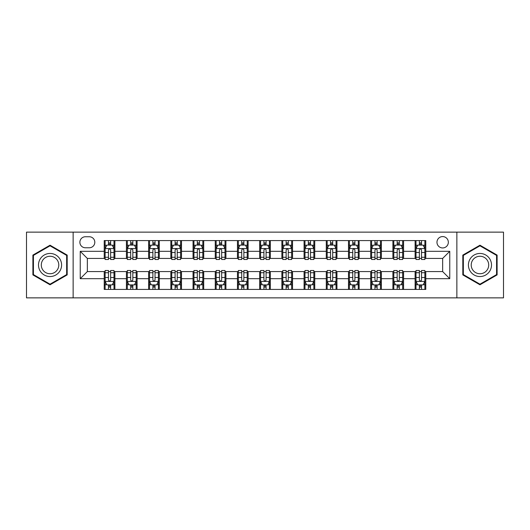 <?xml version="1.0" encoding="UTF-8"?>
<svg xmlns="http://www.w3.org/2000/svg" width="530" height="530" viewBox="0 0 530 530"><rect width="100%" height="100%" fill="white"/><g stroke="black" fill="none" stroke-linecap="round" stroke-linejoin="round"><path stroke-width="0.79" d="M442.656 236.572A5.684 5.684 0 0 0 436.972 242.263A5.684 5.684 0 0 0 442.656 247.947A5.684 5.684 0 0 0 448.34 242.263A5.684 5.684 0 0 0 442.656 236.572M456.867 297.867L503.5 297.867L503.5 232.133L456.867 232.133L456.867 297.867L73.133 297.867L73.133 232.133L26.5 232.133L26.5 297.867L73.133 297.867M85.39 247.768L89.298 247.768A5.505 5.505 0 0 0 94.81 242.263A5.505 5.505 0 0 0 89.298 236.751L85.39 236.751A5.505 5.505 0 0 0 79.884 242.263A5.505 5.505 0 0 0 85.39 247.768M456.867 232.133L73.133 232.133M104.224 278.681L80.242 278.681L80.242 251.319L104.224 251.319L104.224 258.428L87.344 258.428L87.344 271.572L104.224 271.572L104.224 289.426L425.775 289.426L425.775 271.572L442.656 271.572L442.656 258.428L425.775 258.428L425.775 251.319L449.758 251.319L449.758 278.681L425.775 278.681M425.775 251.319L425.775 240.574L104.224 240.574L104.224 251.319M415.116 240.574L415.116 258.428L416.004 258.428M419.382 258.428L421.516 258.428M424.888 258.428L425.775 258.428M415.116 258.428L402.681 258.428M392.909 240.574L392.909 258.428L393.797 258.428M397.175 258.428L399.309 258.428M392.909 258.428L380.474 258.428M370.702 240.574L370.702 258.428L371.59 258.428M374.968 258.428L377.102 258.428M370.702 258.428L358.267 258.428M348.495 240.574L348.495 258.428L349.383 258.428M352.761 258.428L354.895 258.428M348.495 258.428L336.06 258.428M326.288 240.574L326.288 258.428L327.176 258.428M330.554 258.428L332.688 258.428M326.288 258.428L313.853 258.428M304.081 240.574L304.081 258.428L304.975 258.428M308.347 258.428L310.481 258.428M304.081 258.428L291.646 258.428M281.874 240.574L281.874 258.428L282.768 258.428M286.14 258.428L288.274 258.428M281.874 258.428L269.439 258.428M259.673 240.574L259.673 258.428L260.561 258.428M263.933 258.428L266.067 258.428M259.673 258.428L247.232 258.428M237.466 240.574L237.466 258.428L238.354 258.428M241.726 258.428L243.86 258.428M237.466 258.428L225.025 258.428M215.26 240.574L215.26 258.428L216.147 258.428M219.519 258.428L221.653 258.428M215.26 258.428L202.824 258.428M193.052 240.574L193.052 258.428L193.94 258.428M197.312 258.428L199.446 258.428M193.052 258.428L180.617 258.428M170.845 240.574L170.845 258.428L171.733 258.428M175.105 258.428L177.239 258.428M170.845 258.428L158.41 258.428M148.638 240.574L148.638 258.428L149.526 258.428M152.898 258.428L155.032 258.428M148.638 258.428L136.203 258.428M126.431 240.574L126.431 258.428L127.319 258.428M130.691 258.428L132.825 258.428M126.431 258.428L113.996 258.428M104.224 258.428L105.112 258.428M108.484 258.428L110.618 258.428M104.224 271.572L105.112 271.572M108.484 271.572L110.618 271.572M113.996 271.572L114.884 271.572L114.884 289.426M127.319 271.572L114.884 271.572M130.691 271.572L132.825 271.572M136.203 271.572L137.091 271.572L137.091 289.426M149.526 271.572L137.091 271.572M152.898 271.572L155.032 271.572M158.41 271.572L159.298 271.572L159.298 289.426M171.733 271.572L159.298 271.572M175.105 271.572L177.239 271.572M180.617 271.572L181.505 271.572L181.505 289.426M193.94 271.572L181.505 271.572M197.312 271.572L199.446 271.572M202.824 271.572L203.712 271.572L203.712 289.426M216.147 271.572L203.712 271.572M219.519 271.572L221.653 271.572M225.025 271.572L225.919 271.572L225.919 289.426M238.354 271.572L225.919 271.572M241.726 271.572L243.86 271.572M247.232 271.572L248.126 271.572L248.126 289.426M260.561 271.572L248.126 271.572M263.933 271.572L266.067 271.572M269.439 271.572L270.327 271.572L270.327 289.426M282.768 271.572L270.327 271.572M286.14 271.572L288.274 271.572M291.646 271.572L292.534 271.572L292.534 289.426M304.975 271.572L292.534 271.572M308.347 271.572L310.481 271.572M313.853 271.572L314.74 271.572L314.74 289.426M327.176 271.572L314.74 271.572M330.554 271.572L332.688 271.572M336.06 271.572L336.947 271.572L336.947 289.426M349.383 271.572L336.947 271.572M352.761 271.572L354.895 271.572M358.267 271.572L359.154 271.572L359.154 289.426M371.59 271.572L359.154 271.572M374.968 271.572L377.102 271.572M380.474 271.572L381.361 271.572L381.361 289.426M393.797 271.572L381.361 271.572M397.175 271.572L399.309 271.572M402.681 271.572L403.568 271.572L403.568 289.426M416.004 271.572L403.568 271.572M419.382 271.572L421.516 271.572M424.888 271.572L425.775 271.572M114.884 240.574L114.884 258.428M104.224 245.012L105.112 245.012M108.484 245.012L110.618 245.012M113.996 245.012L114.884 245.012M104.224 284.988L105.112 284.988M108.484 284.988L110.618 284.988M113.996 284.988L114.884 284.988M126.431 271.572L126.431 289.426M137.091 240.574L137.091 258.428M126.431 245.012L127.319 245.012M130.691 245.012L132.825 245.012M136.203 245.012L137.091 245.012M126.431 284.988L127.319 284.988M130.691 284.988L132.825 284.988M136.203 284.988L137.091 284.988M148.638 271.572L148.638 289.426M148.638 284.988L149.526 284.988M152.898 284.988L155.032 284.988M158.41 284.988L159.298 284.988M159.298 240.574L159.298 258.428M148.638 245.012L149.526 245.012M152.898 245.012L155.032 245.012M158.41 245.012L159.298 245.012M170.845 271.572L170.845 289.426M170.845 284.988L171.733 284.988M175.105 284.988L177.239 284.988M180.617 284.988L181.505 284.988M181.505 240.574L181.505 258.428M170.845 245.012L171.733 245.012M175.105 245.012L177.239 245.012M180.617 245.012L181.505 245.012M193.052 271.572L193.052 289.426M193.052 284.988L193.94 284.988M197.312 284.988L199.446 284.988M202.824 284.988L203.712 284.988M203.712 240.574L203.712 258.428M193.052 245.012L193.94 245.012M197.312 245.012L199.446 245.012M202.824 245.012L203.712 245.012M215.26 271.572L215.26 289.426M215.26 284.988L216.147 284.988M219.519 284.988L221.653 284.988M225.025 284.988L225.919 284.988M225.919 240.574L225.919 258.428M215.26 245.012L216.147 245.012M219.519 245.012L221.653 245.012M225.025 245.012L225.919 245.012M237.466 271.572L237.466 289.426M237.466 284.988L238.354 284.988M241.726 284.988L243.86 284.988M247.232 284.988L248.126 284.988M248.126 240.574L248.126 258.428M237.466 245.012L238.354 245.012M241.726 245.012L243.86 245.012M247.232 245.012L248.126 245.012M259.673 271.572L259.673 289.426M259.673 284.988L260.561 284.988M263.933 284.988L266.067 284.988M269.439 284.988L270.327 284.988M270.327 240.574L270.327 258.428M259.673 245.012L260.561 245.012M263.933 245.012L266.067 245.012M269.439 245.012L270.327 245.012M281.874 271.572L281.874 289.426M281.874 284.988L282.768 284.988M286.14 284.988L288.274 284.988M291.646 284.988L292.534 284.988M292.534 240.574L292.534 258.428M281.874 245.012L282.768 245.012M286.14 245.012L288.274 245.012M291.646 245.012L292.534 245.012M304.081 271.572L304.081 289.426M304.081 284.988L304.975 284.988M308.347 284.988L310.481 284.988M313.853 284.988L314.74 284.988M314.74 240.574L314.74 258.428M304.081 245.012L304.975 245.012M308.347 245.012L310.481 245.012M313.853 245.012L314.74 245.012M326.288 271.572L326.288 289.426M326.288 284.988L327.176 284.988M330.554 284.988L332.688 284.988M336.06 284.988L336.947 284.988M336.947 240.574L336.947 258.428M326.288 245.012L327.176 245.012M330.554 245.012L332.688 245.012M336.06 245.012L336.947 245.012M348.495 271.572L348.495 289.426M348.495 284.988L349.383 284.988M352.761 284.988L354.895 284.988M358.267 284.988L359.154 284.988M359.154 240.574L359.154 258.428M348.495 245.012L349.383 245.012M352.761 245.012L354.895 245.012M358.267 245.012L359.154 245.012M370.702 271.572L370.702 289.426M370.702 284.988L371.59 284.988M374.968 284.988L377.102 284.988M380.474 284.988L381.361 284.988M381.361 240.574L381.361 258.428M370.702 245.012L371.59 245.012M374.968 245.012L377.102 245.012M380.474 245.012L381.361 245.012M392.909 271.572L392.909 289.426M392.909 284.988L393.797 284.988M397.175 284.988L399.309 284.988M402.681 284.988L403.568 284.988M403.568 240.574L403.568 258.428M392.909 245.012L393.797 245.012M397.175 245.012L399.309 245.012M402.681 245.012L403.568 245.012M415.116 271.572L415.116 289.426M415.116 284.988L416.004 284.988M419.382 284.988L421.516 284.988M424.888 284.988L425.775 284.988M415.116 245.012L416.004 245.012M419.382 245.012L421.516 245.012M424.888 245.012L425.775 245.012M87.344 258.428L80.242 251.319M87.344 271.572L80.242 278.681M449.758 251.319L442.656 258.428M449.758 278.681L442.656 271.572M50.039 284.796L67.184 274.898L67.184 255.102L50.039 245.204L32.893 255.102L32.893 274.898L50.039 284.796M497.107 255.102L479.961 245.204L462.816 255.102L462.816 274.898L479.961 284.796L497.107 274.898L497.107 255.102M110.618 242.879L108.484 242.879M113.996 257.269L110.618 257.269L110.618 259.495L113.996 259.495L113.996 248.656L112.221 245.105L106.888 245.105L105.112 248.656L105.112 259.495L108.484 259.495L108.484 257.269L105.112 257.269M105.112 248.656L105.112 240.574M113.996 248.656L113.996 240.574M108.484 245.105L108.484 240.574M110.618 240.574L110.618 245.105M110.618 257.269L110.618 249.988C109.909 248.616 109.2 248.616 108.484 249.988L108.484 257.269M108.484 287.121L110.618 287.121M105.112 272.731L108.484 272.731L108.484 270.505L105.112 270.505L105.112 281.344L106.888 284.895L112.221 284.895L113.996 281.344L113.996 270.505L110.618 270.505L110.618 272.731L113.996 272.731M113.996 281.344L113.996 289.426M105.112 281.344L105.112 289.426M110.618 284.895L110.618 289.426M108.484 289.426L108.484 284.895M108.484 272.731L108.484 280.012C109.2 281.384 109.909 281.384 110.618 280.012L110.618 272.731M132.825 242.879L130.691 242.879M136.203 257.269L132.825 257.269L132.825 259.495L136.203 259.495L136.203 248.656L134.428 245.105L129.095 245.105L127.319 248.656L127.319 259.495L130.691 259.495L130.691 257.269L127.319 257.269M127.319 248.656L127.319 240.574M136.203 248.656L136.203 240.574M130.691 245.105L130.691 240.574M132.825 240.574L132.825 245.105M132.825 257.269L132.825 249.988C132.116 248.616 131.407 248.616 130.691 249.988L130.691 257.269M155.032 242.879L152.898 242.879M158.41 257.269L155.032 257.269L155.032 259.495L158.41 259.495L158.41 248.656L156.628 245.105L151.302 245.105L149.526 248.656L149.526 259.495L152.898 259.495L152.898 257.269L149.526 257.269M149.526 248.656L149.526 240.574M158.41 248.656L158.41 240.574M152.898 245.105L152.898 240.574M155.032 240.574L155.032 245.105M155.032 257.269L155.032 249.988C154.323 248.616 153.614 248.616 152.898 249.988L152.898 257.269M177.239 242.879L175.105 242.879M180.617 257.269L177.239 257.269L177.239 259.495L180.617 259.495L180.617 248.656L178.835 245.105L173.509 245.105L171.733 248.656L171.733 259.495L175.105 259.495L175.105 257.269L171.733 257.269M171.733 248.656L171.733 240.574M180.617 248.656L180.617 240.574M175.105 245.105L175.105 240.574M177.239 240.574L177.239 245.105M177.239 257.269L177.239 249.988C176.53 248.616 175.821 248.616 175.105 249.988L175.105 257.269M130.691 287.121L132.825 287.121M127.319 272.731L130.691 272.731L130.691 270.505L127.319 270.505L127.319 281.344L129.095 284.895L134.428 284.895L136.203 281.344L136.203 270.505L132.825 270.505L132.825 272.731L136.203 272.731M136.203 281.344L136.203 289.426M127.319 281.344L127.319 289.426M132.825 284.895L132.825 289.426M130.691 289.426L130.691 284.895M130.691 272.731L130.691 280.012C131.4 281.384 132.116 281.384 132.825 280.012L132.825 272.731M152.898 287.121L155.032 287.121M149.526 272.731L152.898 272.731L152.898 270.505L149.526 270.505L149.526 281.344L151.302 284.895L156.628 284.895L158.41 281.344L158.41 270.505L155.032 270.505L155.032 272.731L158.41 272.731M158.41 281.344L158.41 289.426M149.526 281.344L149.526 289.426M155.032 284.895L155.032 289.426M152.898 289.426L152.898 284.895M152.898 272.731L152.898 280.012C153.607 281.384 154.323 281.384 155.032 280.012L155.032 272.731M175.105 287.121L177.239 287.121M171.733 272.731L175.105 272.731L175.105 270.505L171.733 270.505L171.733 281.344L173.509 284.895L178.835 284.895L180.617 281.344L180.617 270.505L177.239 270.505L177.239 272.731L180.617 272.731M180.617 281.344L180.617 289.426M171.733 281.344L171.733 289.426M177.239 284.895L177.239 289.426M175.105 289.426L175.105 284.895M175.105 272.731L175.105 280.012C175.814 281.384 176.53 281.384 177.239 280.012L177.239 272.731M199.446 242.879L197.312 242.879M202.824 257.269L199.446 257.269L199.446 259.495L202.824 259.495L202.824 248.656L201.042 245.105L195.716 245.105L193.94 248.656L193.94 259.495L197.312 259.495L197.312 257.269L193.94 257.269M193.94 248.656L193.94 240.574M202.824 248.656L202.824 240.574M197.312 245.105L197.312 240.574M199.446 240.574L199.446 245.105M199.446 257.269L199.446 249.988C198.737 248.616 198.028 248.616 197.312 249.988L197.312 257.269M197.312 287.121L199.446 287.121M193.94 272.731L197.312 272.731L197.312 270.505L193.94 270.505L193.94 281.344L195.716 284.895L201.042 284.895L202.824 281.344L202.824 270.505L199.446 270.505L199.446 272.731L202.824 272.731M202.824 281.344L202.824 289.426M193.94 281.344L193.94 289.426M199.446 284.895L199.446 289.426M197.312 289.426L197.312 284.895M197.312 272.731L197.312 280.012C198.021 281.384 198.737 281.384 199.446 280.012L199.446 272.731M60.042 259.223A11.547 11.547 0 0 0 44.268 255.003A11.547 11.547 0 0 0 40.041 270.777A11.547 11.547 0 0 0 55.816 274.997A11.547 11.547 0 0 0 60.042 259.223M57.611 260.627A8.745 8.745 0 0 0 45.666 257.428A8.745 8.745 0 0 0 42.466 269.373A8.745 8.745 0 0 0 54.411 272.572A8.745 8.745 0 0 0 57.611 260.627M50.039 284.179L33.43 274.593L33.43 255.407L50.039 245.821L66.647 255.407L66.647 274.593L50.039 284.179M479.961 276.547A11.547 11.547 0 0 0 491.509 265A11.547 11.547 0 0 0 479.961 253.453A11.547 11.547 0 0 0 468.414 265A11.547 11.547 0 0 0 479.961 276.547M479.961 273.745A8.745 8.745 0 0 0 488.706 265A8.745 8.745 0 0 0 479.961 256.255A8.745 8.745 0 0 0 471.216 265A8.745 8.745 0 0 0 479.961 273.745M463.352 255.407L479.961 245.821L496.57 255.407L496.57 274.593L479.961 284.179L463.352 274.593L463.352 255.407M221.653 242.879L219.519 242.879M225.025 257.269L221.653 257.269L221.653 259.495L225.025 259.495L225.025 248.656L223.249 245.105L217.923 245.105L216.147 248.656L216.147 259.495L219.519 259.495L219.519 257.269L216.147 257.269M216.147 248.656L216.147 240.574M225.025 248.656L225.025 240.574M219.519 245.105L219.519 240.574M221.653 240.574L221.653 245.105M221.653 257.269L221.653 249.988C220.944 248.616 220.235 248.616 219.519 249.988L219.519 257.269M243.86 242.879L241.726 242.879M247.232 257.269L243.86 257.269L243.86 259.495L247.232 259.495L247.232 248.656L245.456 245.105L240.13 245.105L238.354 248.656L238.354 259.495L241.726 259.495L241.726 257.269L238.354 257.269M238.354 248.656L238.354 240.574M247.232 248.656L247.232 240.574M241.726 245.105L241.726 240.574M243.86 240.574L243.86 245.105M243.86 257.269L243.86 249.988C243.151 248.616 242.442 248.616 241.726 249.988L241.726 257.269M266.067 242.879L263.933 242.879M269.439 257.269L266.067 257.269L266.067 259.495L269.439 259.495L269.439 248.656L267.663 245.105L262.337 245.105L260.561 248.656L260.561 259.495L263.933 259.495L263.933 257.269L260.561 257.269M260.561 248.656L260.561 240.574M269.439 248.656L269.439 240.574M263.933 245.105L263.933 240.574M266.067 240.574L266.067 245.105M266.067 257.269L266.067 249.988C265.358 248.616 264.649 248.616 263.933 249.988L263.933 257.269M288.274 242.879L286.14 242.879M291.646 257.269L288.274 257.269L288.274 259.495L291.646 259.495L291.646 248.656L289.87 245.105L284.544 245.105L282.768 248.656L282.768 259.495L286.14 259.495L286.14 257.269L282.768 257.269M282.768 248.656L282.768 240.574M291.646 248.656L291.646 240.574M286.14 245.105L286.14 240.574M288.274 240.574L288.274 245.105M288.274 257.269L288.274 249.988C287.565 248.616 286.849 248.616 286.14 249.988L286.14 257.269M310.481 242.879L308.347 242.879M313.853 257.269L310.481 257.269L310.481 259.495L313.853 259.495L313.853 248.656L312.077 245.105L306.751 245.105L304.975 248.656L304.975 259.495L308.347 259.495L308.347 257.269L304.975 257.269M304.975 248.656L304.975 240.574M313.853 248.656L313.853 240.574M308.347 245.105L308.347 240.574M310.481 240.574L310.481 245.105M310.481 257.269L310.481 249.988C309.772 248.616 309.056 248.616 308.347 249.988L308.347 257.269M219.519 287.121L221.653 287.121M216.147 272.731L219.519 272.731L219.519 270.505L216.147 270.505L216.147 281.344L217.923 284.895L223.249 284.895L225.025 281.344L225.025 270.505L221.653 270.505L221.653 272.731L225.025 272.731M225.025 281.344L225.025 289.426M216.147 281.344L216.147 289.426M221.653 284.895L221.653 289.426M219.519 289.426L219.519 284.895M219.519 272.731L219.519 280.012C220.228 281.384 220.944 281.384 221.653 280.012L221.653 272.731M241.726 287.121L243.86 287.121M238.354 272.731L241.726 272.731L241.726 270.505L238.354 270.505L238.354 281.344L240.13 284.895L245.456 284.895L247.232 281.344L247.232 270.505L243.86 270.505L243.86 272.731L247.232 272.731M247.232 281.344L247.232 289.426M238.354 281.344L238.354 289.426M243.86 284.895L243.86 289.426M241.726 289.426L241.726 284.895M241.726 272.731L241.726 280.012C242.435 281.384 243.151 281.384 243.86 280.012L243.86 272.731M263.933 287.121L266.067 287.121M260.561 272.731L263.933 272.731L263.933 270.505L260.561 270.505L260.561 281.344L262.337 284.895L267.663 284.895L269.439 281.344L269.439 270.505L266.067 270.505L266.067 272.731L269.439 272.731M269.439 281.344L269.439 289.426M260.561 281.344L260.561 289.426M266.067 284.895L266.067 289.426M263.933 289.426L263.933 284.895M263.933 272.731L263.933 280.012C264.642 281.384 265.351 281.384 266.067 280.012L266.067 272.731M286.14 287.121L288.274 287.121M282.768 272.731L286.14 272.731L286.14 270.505L282.768 270.505L282.768 281.344L284.544 284.895L289.87 284.895L291.646 281.344L291.646 270.505L288.274 270.505L288.274 272.731L291.646 272.731M291.646 281.344L291.646 289.426M282.768 281.344L282.768 289.426M288.274 284.895L288.274 289.426M286.14 289.426L286.14 284.895M286.14 272.731L286.14 280.012C286.849 281.384 287.558 281.384 288.274 280.012L288.274 272.731M308.347 287.121L310.481 287.121M304.975 272.731L308.347 272.731L308.347 270.505L304.975 270.505L304.975 281.344L306.751 284.895L312.077 284.895L313.853 281.344L313.853 270.505L310.481 270.505L310.481 272.731L313.853 272.731M313.853 281.344L313.853 289.426M304.975 281.344L304.975 289.426M310.481 284.895L310.481 289.426M308.347 289.426L308.347 284.895M308.347 272.731L308.347 280.012C309.056 281.384 309.765 281.384 310.481 280.012L310.481 272.731M332.688 242.879L330.554 242.879M336.06 257.269L332.688 257.269L332.688 259.495L336.06 259.495L336.06 248.656L334.284 245.105L328.958 245.105L327.176 248.656L327.176 259.495L330.554 259.495L330.554 257.269L327.176 257.269M327.176 248.656L327.176 240.574M336.06 248.656L336.06 240.574M330.554 245.105L330.554 240.574M332.688 240.574L332.688 245.105M332.688 257.269L332.688 249.988C331.979 248.616 331.263 248.616 330.554 249.988L330.554 257.269M330.554 287.121L332.688 287.121M327.176 272.731L330.554 272.731L330.554 270.505L327.176 270.505L327.176 281.344L328.958 284.895L334.284 284.895L336.06 281.344L336.06 270.505L332.688 270.505L332.688 272.731L336.06 272.731M336.06 281.344L336.06 289.426M327.176 281.344L327.176 289.426M332.688 284.895L332.688 289.426M330.554 289.426L330.554 284.895M330.554 272.731L330.554 280.012C331.263 281.384 331.972 281.384 332.688 280.012L332.688 272.731M354.895 242.879L352.761 242.879M358.267 257.269L354.895 257.269L354.895 259.495L358.267 259.495L358.267 248.656L356.491 245.105L351.165 245.105L349.383 248.656L349.383 259.495L352.761 259.495L352.761 257.269L349.383 257.269M349.383 248.656L349.383 240.574M358.267 248.656L358.267 240.574M352.761 245.105L352.761 240.574M354.895 240.574L354.895 245.105M354.895 257.269L354.895 249.988C354.186 248.616 353.47 248.616 352.761 249.988L352.761 257.269M352.761 287.121L354.895 287.121M349.383 272.731L352.761 272.731L352.761 270.505L349.383 270.505L349.383 281.344L351.165 284.895L356.491 284.895L358.267 281.344L358.267 270.505L354.895 270.505L354.895 272.731L358.267 272.731M358.267 281.344L358.267 289.426M349.383 281.344L349.383 289.426M354.895 284.895L354.895 289.426M352.761 289.426L352.761 284.895M352.761 272.731L352.761 280.012C353.47 281.384 354.179 281.384 354.895 280.012L354.895 272.731M377.102 242.879L374.968 242.879M380.474 257.269L377.102 257.269L377.102 259.495L380.474 259.495L380.474 248.656L378.698 245.105L373.372 245.105L371.59 248.656L371.59 259.495L374.968 259.495L374.968 257.269L371.59 257.269M371.59 248.656L371.59 240.574M380.474 248.656L380.474 240.574M374.968 245.105L374.968 240.574M377.102 240.574L377.102 245.105M377.102 257.269L377.102 249.988C376.393 248.616 375.677 248.616 374.968 249.988L374.968 257.269M374.968 287.121L377.102 287.121M371.59 272.731L374.968 272.731L374.968 270.505L371.59 270.505L371.59 281.344L373.372 284.895L378.698 284.895L380.474 281.344L380.474 270.505L377.102 270.505L377.102 272.731L380.474 272.731M380.474 281.344L380.474 289.426M371.59 281.344L371.59 289.426M377.102 284.895L377.102 289.426M374.968 289.426L374.968 284.895M374.968 272.731L374.968 280.012C375.677 281.384 376.386 281.384 377.102 280.012L377.102 272.731M399.309 242.879L397.175 242.879M402.681 257.269L399.309 257.269L399.309 259.495L402.681 259.495L402.681 248.656L400.905 245.105L395.572 245.105L393.797 248.656L393.797 259.495L397.175 259.495L397.175 257.269L393.797 257.269M393.797 248.656L393.797 240.574M402.681 248.656L402.681 240.574M397.175 245.105L397.175 240.574M399.309 240.574L399.309 245.105M399.309 257.269L399.309 249.988C398.6 248.616 397.884 248.616 397.175 249.988L397.175 257.269M397.175 287.121L399.309 287.121M393.797 272.731L397.175 272.731L397.175 270.505L393.797 270.505L393.797 281.344L395.572 284.895L400.905 284.895L402.681 281.344L402.681 270.505L399.309 270.505L399.309 272.731L402.681 272.731M402.681 281.344L402.681 289.426M393.797 281.344L393.797 289.426M399.309 284.895L399.309 289.426M397.175 289.426L397.175 284.895M397.175 272.731L397.175 280.012C397.884 281.384 398.593 281.384 399.309 280.012L399.309 272.731M421.516 242.879L419.382 242.879M424.888 257.269L421.516 257.269L421.516 259.495L424.888 259.495L424.888 248.656L423.112 245.105L417.779 245.105L416.004 248.656L416.004 259.495L419.382 259.495L419.382 257.269L416.004 257.269M416.004 248.656L416.004 240.574M424.888 248.656L424.888 240.574M419.382 245.105L419.382 240.574M421.516 240.574L421.516 245.105M421.516 257.269L421.516 249.988C420.8 248.616 420.091 248.616 419.382 249.988L419.382 257.269M419.382 287.121L421.516 287.121M416.004 272.731L419.382 272.731L419.382 270.505L416.004 270.505L416.004 281.344L417.779 284.895L423.112 284.895L424.888 281.344L424.888 270.505L421.516 270.505L421.516 272.731L424.888 272.731M424.888 281.344L424.888 289.426M416.004 281.344L416.004 289.426M421.516 284.895L421.516 289.426M419.382 289.426L419.382 284.895M419.382 272.731L419.382 280.012C420.091 281.384 420.8 281.384 421.516 280.012L421.516 272.731M126.431 278.681L114.884 278.681M126.431 251.319L114.884 251.319M148.638 251.319L137.091 251.319M148.638 278.681L137.091 278.681M170.845 251.319L159.298 251.319M170.845 278.681L159.298 278.681M193.052 251.319L181.505 251.319M193.052 278.681L181.505 278.681M215.26 251.319L203.712 251.319M215.26 278.681L203.712 278.681M237.466 251.319L225.919 251.319M237.466 278.681L225.919 278.681M259.673 251.319L248.126 251.319M259.673 278.681L248.126 278.681M281.874 251.319L270.327 251.319M281.874 278.681L270.327 278.681M304.081 251.319L292.534 251.319M304.081 278.681L292.534 278.681M326.288 251.319L314.74 251.319M326.288 278.681L314.74 278.681M348.495 251.319L336.947 251.319M348.495 278.681L336.947 278.681M370.702 251.319L359.154 251.319M370.702 278.681L359.154 278.681M392.909 251.319L381.361 251.319M392.909 278.681L381.361 278.681M415.116 251.319L403.568 251.319M415.116 278.681L403.568 278.681M113.95 248.57L105.159 248.57M105.112 245.317L106.782 245.317M112.327 245.317L113.996 245.317M108.484 252.505L105.112 252.505M113.996 252.505L110.618 252.505M110.618 244.012L108.484 244.012M105.159 281.43L113.95 281.43M113.996 284.683L112.327 284.683M106.782 284.683L105.112 284.683M110.618 277.495L113.996 277.495M105.112 277.495L108.484 277.495M108.484 285.988L110.618 285.988M136.157 248.57L127.366 248.57M127.319 245.317L128.989 245.317M134.534 245.317L136.203 245.317M130.691 252.505L127.319 252.505M136.203 252.505L132.825 252.505M132.825 244.012L130.691 244.012M158.364 248.57L149.573 248.57M149.526 245.317L151.196 245.317M156.741 245.317L158.41 245.317M152.898 252.505L149.526 252.505M158.41 252.505L155.032 252.505M155.032 244.012L152.898 244.012M180.571 248.57L171.773 248.57M171.733 245.317L173.403 245.317M178.948 245.317L180.617 245.317M175.105 252.505L171.733 252.505M180.617 252.505L177.239 252.505M177.239 244.012L175.105 244.012M127.366 281.43L136.157 281.43M136.203 284.683L134.534 284.683M128.989 284.683L127.319 284.683M132.825 277.495L136.203 277.495M127.319 277.495L130.691 277.495M130.691 285.988L132.825 285.988M149.573 281.43L158.364 281.43M158.41 284.683L156.741 284.683M151.196 284.683L149.526 284.683M155.032 277.495L158.41 277.495M149.526 277.495L152.898 277.495M152.898 285.988L155.032 285.988M171.773 281.43L180.571 281.43M180.617 284.683L178.948 284.683M173.403 284.683L171.733 284.683M177.239 277.495L180.617 277.495M171.733 277.495L175.105 277.495M175.105 285.988L177.239 285.988M202.778 248.57L193.98 248.57M193.94 245.317L195.61 245.317M201.148 245.317L202.824 245.317M197.312 252.505L193.94 252.505M202.824 252.505L199.446 252.505M199.446 244.012L197.312 244.012M193.98 281.43L202.778 281.43M202.824 284.683L201.148 284.683M195.61 284.683L193.94 284.683M199.446 277.495L202.824 277.495M193.94 277.495L197.312 277.495M197.312 285.988L199.446 285.988M224.985 248.57L216.187 248.57M216.147 245.317L217.817 245.317M223.355 245.317L225.025 245.317M219.519 252.505L216.147 252.505M225.025 252.505L221.653 252.505M221.653 244.012L219.519 244.012M247.192 248.57L238.394 248.57M238.354 245.317L240.024 245.317M245.562 245.317L247.232 245.317M241.726 252.505L238.354 252.505M247.232 252.505L243.86 252.505M243.86 244.012L241.726 244.012M269.399 248.57L260.601 248.57M260.561 245.317L262.231 245.317M267.769 245.317L269.439 245.317M263.933 252.505L260.561 252.505M269.439 252.505L266.067 252.505M266.067 244.012L263.933 244.012M291.606 248.57L282.808 248.57M282.768 245.317L284.438 245.317M289.976 245.317L291.646 245.317M286.14 252.505L282.768 252.505M291.646 252.505L288.274 252.505M288.274 244.012L286.14 244.012M313.813 248.57L305.015 248.57M304.975 245.317L306.645 245.317M312.183 245.317L313.853 245.317M308.347 252.505L304.975 252.505M313.853 252.505L310.481 252.505M310.481 244.012L308.347 244.012M216.187 281.43L224.985 281.43M225.025 284.683L223.355 284.683M217.817 284.683L216.147 284.683M221.653 277.495L225.025 277.495M216.147 277.495L219.519 277.495M219.519 285.988L221.653 285.988M238.394 281.43L247.192 281.43M247.232 284.683L245.562 284.683M240.024 284.683L238.354 284.683M243.86 277.495L247.232 277.495M238.354 277.495L241.726 277.495M241.726 285.988L243.86 285.988M260.601 281.43L269.399 281.43M269.439 284.683L267.769 284.683M262.231 284.683L260.561 284.683M266.067 277.495L269.439 277.495M260.561 277.495L263.933 277.495M263.933 285.988L266.067 285.988M282.808 281.43L291.606 281.43M291.646 284.683L289.976 284.683M284.438 284.683L282.768 284.683M288.274 277.495L291.646 277.495M282.768 277.495L286.14 277.495M286.14 285.988L288.274 285.988M305.015 281.43L313.813 281.43M313.853 284.683L312.183 284.683M306.645 284.683L304.975 284.683M310.481 277.495L313.853 277.495M304.975 277.495L308.347 277.495M308.347 285.988L310.481 285.988M336.02 248.57L327.222 248.57M327.176 245.317L328.852 245.317M334.39 245.317L336.06 245.317M330.554 252.505L327.176 252.505M336.06 252.505L332.688 252.505M332.688 244.012L330.554 244.012M327.222 281.43L336.02 281.43M336.06 284.683L334.39 284.683M328.852 284.683L327.176 284.683M332.688 277.495L336.06 277.495M327.176 277.495L330.554 277.495M330.554 285.988L332.688 285.988M358.227 248.57L349.429 248.57M349.383 245.317L351.052 245.317M356.597 245.317L358.267 245.317M352.761 252.505L349.383 252.505M358.267 252.505L354.895 252.505M354.895 244.012L352.761 244.012M349.429 281.43L358.227 281.43M358.267 284.683L356.597 284.683M351.052 284.683L349.383 284.683M354.895 277.495L358.267 277.495M349.383 277.495L352.761 277.495M352.761 285.988L354.895 285.988M380.427 248.57L371.636 248.57M371.59 245.317L373.259 245.317M378.804 245.317L380.474 245.317M374.968 252.505L371.59 252.505M380.474 252.505L377.102 252.505M377.102 244.012L374.968 244.012M371.636 281.43L380.427 281.43M380.474 284.683L378.804 284.683M373.259 284.683L371.59 284.683M377.102 277.495L380.474 277.495M371.59 277.495L374.968 277.495M374.968 285.988L377.102 285.988M402.634 248.57L393.843 248.57M393.797 245.317L395.466 245.317M401.011 245.317L402.681 245.317M397.175 252.505L393.797 252.505M402.681 252.505L399.309 252.505M399.309 244.012L397.175 244.012M393.843 281.43L402.634 281.43M402.681 284.683L401.011 284.683M395.466 284.683L393.797 284.683M399.309 277.495L402.681 277.495M393.797 277.495L397.175 277.495M397.175 285.988L399.309 285.988M424.841 248.57L416.05 248.57M416.004 245.317L417.673 245.317M423.218 245.317L424.888 245.317M419.382 252.505L416.004 252.505M424.888 252.505L421.516 252.505M421.516 244.012L419.382 244.012M416.05 281.43L424.841 281.43M424.888 284.683L423.218 284.683M417.673 284.683L416.004 284.683M421.516 277.495L424.888 277.495M416.004 277.495L419.382 277.495M419.382 285.988L421.516 285.988"/></g></svg>
